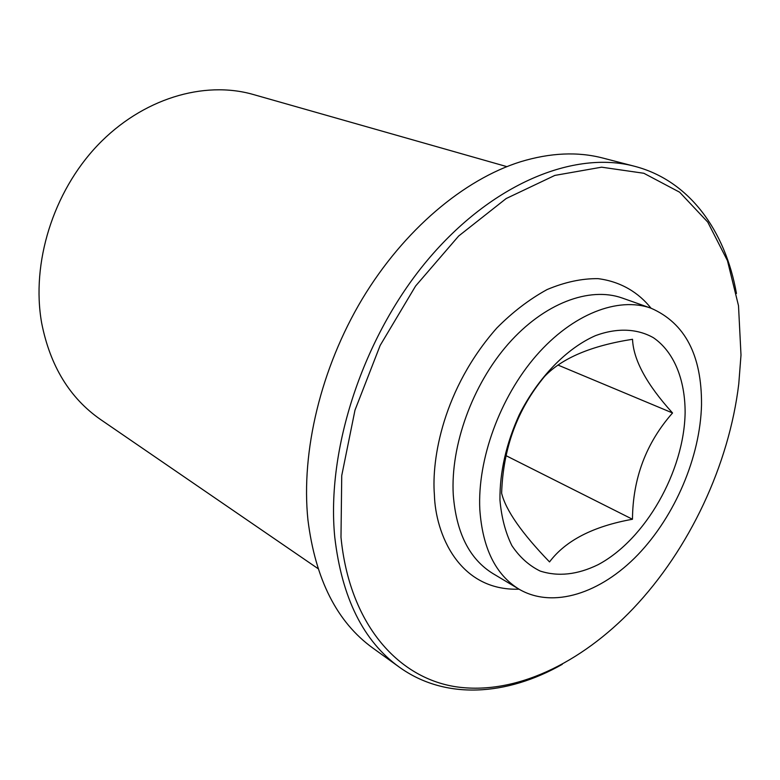 <?xml version="1.0" encoding="UTF-8"?>
<svg xmlns="http://www.w3.org/2000/svg" width="780" height="780" viewBox="0 0 780 780"><rect width="100%" height="100%" fill="white"/><g stroke="black" fill="none" stroke-linecap="round" stroke-linejoin="round"><path stroke-width="1.17" d="M506.844 166.627L253.266 94.497C203.873 80.291 142.155 98.572 97.568 145.353C53.05 192.133 31.024 263.348 41.672 323.076C50.144 365.976 69.79 398.131 100.601 419.543L318.035 568.63M562.273 664.336C506.825 695.858 445.244 700.255 399.253 667.095L372.869 648.082C336.989 622.157 315.334 579.384 307.915 519.763C300.924 451.688 320.843 368.18 362.222 299.023C403.767 229.964 463.846 179.507 520.611 161.743C550.358 152.724 577.814 151.505 602.999 158.096L634.481 166.257C689.374 180.482 725.312 230.675 736.457 293.475M399.253 667.095C363.334 641.16 341.835 597.86 334.766 537.176C326.118 449.69 362.963 337.155 427.313 260.364C491.731 183.466 574.178 150.199 634.481 166.257M340.987 537.235L341.738 475.585L354.988 410.153L380.162 345.433L415.594 286.026L458.65 236.028L506.181 198.539L554.853 175.412L601.594 167.183L643.841 173.267L679.653 192.221L707.752 222.095L727.457 260.686L738.504 305.721L741 355.036L738.777 383.799C729.066 464.851 689.442 549.217 633.262 608.449C581.032 663.361 514.712 695.594 455.627 686.731C396.962 677.527 349.294 623.005 340.987 537.235M549.529 561.922C565.617 540.511 593.268 526.295 632.473 519.256C632.804 478.335 646.162 442.904 672.545 412.971C646.698 384.452 633.36 359.882 632.531 339.281C591.425 345.696 562.126 358.069 544.645 376.379C517.413 409.207 503.081 448.149 501.628 493.214C505.781 510.257 521.752 533.159 549.529 561.922M685.123 412.532C684.206 471.315 645.45 539.633 598.026 564.72C577.444 574.753 558.139 576.859 540.13 571.038C528.986 565.568 519.577 557.086 511.885 545.62C505.45 532.574 501.462 517.374 499.951 500.009C499.707 472.163 506.152 443.723 519.304 414.706C538.015 377.627 566.641 348.28 595.569 335.605C617.146 327.629 637.26 328.575 653.416 337.721C673.91 351.751 685.133 379.46 685.123 412.532M701.522 404.791C701.854 355.231 684.986 323.027 650.939 308.168C618.189 296.468 572.539 313.911 536.201 355.67C499.912 397.39 477.321 459.556 479.817 509.516C482.537 548.164 495.583 574.704 518.973 589.144C552.971 609.121 600.805 593.336 637.972 554.639C675.158 515.755 700.245 456.836 701.522 404.791M557.924 365.04L672.545 412.971M506.035 455.666L632.473 519.256M651.017 308.197C638.966 292.948 621.202 281.648 598.192 278.665C582.007 278.411 564.964 282.048 547.053 289.575C529.21 299.383 512.46 312.205 496.802 328.039C443.05 388.898 431.476 459.293 434.392 494.686C435.396 533.491 458.738 591.142 519.041 589.183M650.939 308.168L622.264 298.048C589.466 286.338 544.089 303.206 508.228 343.98C472.417 384.725 450.411 445.624 453.268 494.793C456.251 532.837 469.453 559.084 492.882 573.544L518.973 589.144"/></g></svg>
